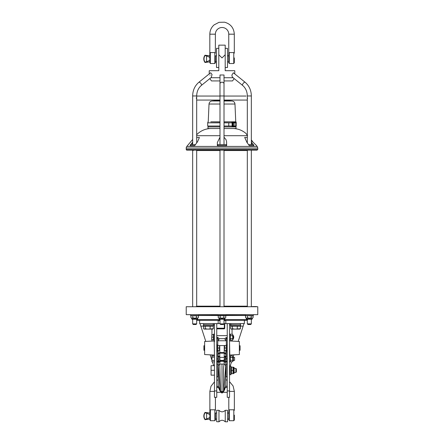 <?xml version="1.0" encoding="UTF-8"?>
<svg xmlns="http://www.w3.org/2000/svg" width="444" height="444" viewBox="0 0 444 444"><rect width="100%" height="100%" fill="white"/><g stroke="black" fill="none" stroke-linecap="round" stroke-linejoin="round"><path stroke-width="0.67" d="M209.89 410.156L210.384 409.779L210.384 420.707L209.868 419.069L205.039 419.674L205.039 419.253A5.794 5.794 0 0 1 205.039 412.848L206.61 413.07L209.868 414.602L209.868 413.031L205.039 412.426L205.039 412.848M214.463 391.392L209.868 391.392L209.868 419.924M227.539 413.031L228.804 413.031L228.804 410.323L229.32 409.779L229.32 420.707L228.804 419.069L227.539 419.069M228.821 410.156L228.804 419.924M216.678 421.711L216.678 410.3L218.964 410.3L218.964 421.8L216.678 421.711M225.258 421.8L225.258 410.3L227.539 410.3L227.539 421.8L225.258 421.8C223.16 419.774 221.062 419.774 218.964 421.8M216.678 413.031L215.423 413.031L215.423 419.924L214.885 420.718L210.384 420.707M206.61 413.07L206.61 419.031L209.868 417.499L209.868 419.069M234.36 415.123L234.36 419.924L233.816 420.718L229.32 420.707M229.32 409.779L233.816 409.779L234.338 410.151M210.384 409.779L214.885 409.779L215.401 410.151M228.804 410.323L228.804 397.33M227.239 387.09A6.693 6.693 0 0 0 225.824 385.825M218.182 385.98A6.693 6.693 0 0 0 216.761 387.373M215.423 397.33L215.423 410.323M206.61 419.031L205.039 419.253M229.271 52.575L229.271 63.509L228.754 62.726L228.754 53.125L229.271 52.575L233.772 52.581L234.288 52.947M209.84 52.958L210.334 52.575L210.334 63.509L209.823 61.866L204.989 62.471L204.989 62.055A5.794 5.794 0 0 1 204.989 55.644L206.56 55.872L209.823 57.398M228.777 52.958L228.754 34.188A6.693 6.693 0 0 0 222.067 27.5A6.693 6.693 0 0 0 215.373 34.188L209.823 34.188L209.823 62.726M217.765 350.244L217.765 358.802L216.761 358.808L217.072 361.971L217.643 362.271L218.01 362.004L218.237 360.378M219.985 100.305L211.938 100.988L219.985 100.988M231.818 126.018L232.179 126.612L235.992 126.612L235.992 126.018M224.015 126.912L235.975 126.912L235.953 126.018M208.047 126.018L208.025 126.912L219.985 126.912M224.015 122.711L231.696 122.827M208.192 122.827L219.985 122.711M210.783 121.817L219.985 121.817L210.783 121.817M224.015 121.817L235.77 121.817L224.015 121.817M235.992 122.827L235.992 122.233L232.046 122.233L231.696 122.711M208.025 126.912L207.959 128.516L219.985 128.516M224.015 128.516L236.042 128.516L235.975 126.912M224.015 95.76L224.109 96.043M233.833 126.018L233.833 126.612M233.833 122.233L233.833 122.827M232.09 122.827L232.673 122.827L232.673 126.018L232.09 126.018L232.09 122.827L224.015 122.827M233.483 126.018L236.186 126.018L236.269 122.827L233.483 122.827M224.015 126.018L232.09 126.018M219.985 122.827L207.687 122.827L207.687 126.018L219.985 126.018M236.313 122.827L236.269 126.018L236.313 122.827M233.483 122.233L233.483 126.612M233.1 126.612L233.1 122.233M197.502 315.656L196.559 315.95L191.836 315.656L190.892 315.95L190.892 317.521C191.525 318.331 192.152 318.331 192.779 317.521C194.039 318.331 195.299 318.331 196.559 317.521C197.186 318.331 197.813 318.331 198.446 317.521L198.446 315.95L197.502 315.656M197.447 318.709L197.447 319.23L191.891 319.23L191.891 318.709L197.447 318.709L198.446 317.521M192.779 315.95L192.779 317.521M196.559 315.95L196.559 317.521M193.295 324.509L192.657 323.87L193.295 324.509L196.043 324.509L196.681 323.87L192.657 323.87L192.657 319.23M217.976 314.851L217.976 315.656L226.024 315.656L226.024 314.851M253.108 315.95L246.498 315.656L245.554 315.95L245.554 317.521C246.187 318.331 246.814 318.331 247.441 317.521C248.701 318.331 249.961 318.331 251.221 317.521C251.848 318.331 252.475 318.331 253.108 317.521L252.109 318.709L253.108 317.521L253.108 315.95L252.603 315.656L253.108 315.95M252.109 319.23L246.553 319.23L246.553 318.709L252.109 318.709L252.109 319.23M247.441 315.95L247.441 317.521M251.221 315.95L251.221 317.521M247.957 324.509L247.319 323.87L247.957 324.509L250.705 324.509L251.343 323.87L247.319 323.87L247.319 319.23M230.991 370.435L230.991 374.708L229.986 374.708L229.986 366.156L230.991 366.156L230.991 370.435M234.143 367.515L234.143 373.349L234.143 367.515L233.305 367.16M234.143 373.349L233.505 373.349L233.505 367.515M231.485 370.435L231.485 367.16L233.011 367.16L233.011 373.704L231.485 373.704L231.485 370.435L233.011 370.435M204.401 348.007L204.401 350.272L203.924 350.272L203.924 345.743L204.401 345.743M203.924 345.743L203.924 350.272M214.463 341.813L214.463 324.608A1.005 1.005 0 0 0 213.453 323.604A1.005 1.005 0 0 1 214.463 324.608L213.453 325.213M204.64 341.458L204.64 354.562L204.64 341.458L214.197 340.975L214.463 354.784M214.463 397.33L214.463 390.942L216.761 390.942L216.761 397.33L214.463 397.33M214.463 354.207L214.463 390.942M240.076 350.272L240.076 345.743L240.076 350.272L239.599 350.272M230.786 324.003L230.547 323.604A1.005 1.005 0 0 0 229.537 324.608L229.537 397.33L227.239 397.33L227.239 390.942L229.537 390.942M239.36 354.562L239.36 341.458L239.36 354.562L229.803 355.039L229.537 341.231M218.165 340.759A3.835 2.642 0 0 1 219.802 338.655M224.192 338.655A3.835 2.642 0 0 1 225.829 340.759M226.024 374.864L226.024 370.435M227.239 364.041L226.151 364.041L226.151 376.823L227.239 376.823M214.463 365.706L211.078 365.706L211.078 370.302L214.463 370.302M235.864 372.444L236.375 371.933L236.375 368.931L235.864 368.42L235.864 372.444L234.393 372.444M214.463 375.158L211.078 375.158L211.078 370.302M226.024 364.735L226.151 366.555M226.024 375.885L226.024 364.641A1.005 1.005 180 0 0 225.829 364.052L225.829 369.092L225.829 365.601L224.237 364.052L224.237 362.237M217.971 374.864L217.849 374.309M217.971 374.309L217.971 375.885M217.971 365.234L218.165 362.032L218.165 364.041A1.005 1.005 180 0 0 217.971 364.641L217.971 365.234A1.005 0.905 0 0 1 218.165 364.702L218.165 365.601L219.763 364.052L219.763 362.271M217.971 369.214L218.165 375.319M223.881 390.515L224.753 389.338L223.548 391.702L222 393.118L222 391.641A1.598 1.154 -0 0 0 222.561 391.564A1.598 1.154 -0 0 0 223.515 390.842L225.752 385.864A1.598 1.154 -0 0 0 225.829 385.509L225.829 375.319M225.735 362.215L226.024 365.234A1.005 0.905 0 0 0 225.829 364.702L223.865 390.065M226.024 374.231A1.005 0.66 -0 0 1 225.829 374.619L226.024 369.214M218.165 364.702L220.13 390.065L218.243 385.864A1.598 1.154 180 0 1 218.165 385.509A1.598 1.154 180 0 1 218.165 385.47M218.248 362.132L218.165 362.693L218.282 362.165M218.165 354.151L218.165 355.999L218.165 354.151L219.763 353.169L219.763 352.553L218.165 354.151L218.165 350.521M218.165 369.092L218.165 365.601M225.829 356.027L225.829 350.521L225.829 356.027M225.768 362.199L225.829 364.052M219.763 357.176L219.763 353.169L224.237 353.169L225.829 354.151L224.237 352.553L219.763 352.553L219.763 345.549M219.325 389.499L218.437 387.507L218.165 385.509L218.165 374.619A1.005 0.66 -0 0 1 217.971 374.231M224.67 389.499L225.829 385.509A1.598 1.154 -0 0 0 225.829 385.47M222 391.641L222 392.64L223.515 390.842C223.893 385.048 222.81 366.844 224.237 364.052L222 364.052L222 391.641A1.598 1.154 180 0 1 221.439 391.564A1.598 1.154 180 0 1 220.479 390.842L220.13 390.065M212.454 361.888L213.692 365.706M224.015 320.535L225.835 320.535L225.835 323.604L244.361 323.604L244.361 320.285M199.639 320.285L199.639 323.604L218.165 323.604L218.165 320.535L219.985 320.535M225.835 323.604L224.015 323.604M219.985 323.604L218.165 323.604M211.943 360.328L210.162 354.834M205.794 341.397L200.832 326.118L204.745 326.118M200.011 323.604L200.832 326.118M216.761 323.604L216.761 390.942M229.537 324.608L230.547 325.213M229.798 367.271L229.986 366.694M230.159 366.156L231.59 361.755M239.261 326.118L243.168 326.118L243.989 323.604M243.168 326.118L238.206 341.397M233.838 354.834L233.217 356.754M227.239 323.604L227.239 390.942M213.453 323.604L213.214 324.003M224.731 328.21L224.325 328.21L224.092 328.849L216.761 328.849L224.092 328.849A0.638 0.638 0 0 0 224.731 328.21L224.731 323.604M217.366 328.849L224.092 328.849M219.985 320.285L197.086 320.285A0.638 0.638 0 0 1 196.681 320.141M247.558 319.647L246.914 320.285L224.015 320.285M222 314.851L186.225 314.663L257.775 314.663L222 314.851M252.236 306.549L256.46 306.549M196.12 306.549L203.319 306.549M186.225 306.737L257.775 306.737L186.225 306.737L186.225 314.663M229.537 334.127L230.342 334.127L230.342 340.165L229.537 340.165M218.603 356.454L219.475 356.121L219.725 356.832L220.107 361.571L219.242 361.516A0.505 0.5 0 0 1 219.275 361.466M220.085 361.455A0.505 0.5 0 0 1 220.107 362.021M224.009 361.455A0.505 0.5 180 0 0 223.909 361.755L224.192 359.135L223.987 361.571L224.853 361.516A0.505 0.5 180 0 0 224.825 361.466M223.909 360.378L223.909 361.755A0.505 0.5 180 0 0 223.987 362.021M226.029 361.766L226.329 358.802L227.239 358.763M233.361 357.359L234.582 357.359L234.582 360.378L233.361 360.378L233.361 360.756L233.361 356.982L233.361 360.378M214.463 360.456L211.943 360.456L211.943 355.849L214.463 355.849M211.943 357.12L214.463 357.12M214.463 361.888L211.943 361.888L211.943 360.456M214.463 340.165L213.658 340.165L213.658 334.127L214.463 334.127M229.537 355.849L230.342 355.849L230.342 361.888L229.537 361.888M216.761 344.988L217.566 344.988L217.566 351.026L216.761 351.026M227.239 351.026L226.434 351.026L226.434 344.988L227.239 344.988M216.816 338.372C216.833 337.645 217.316 337.335 218.27 337.44L217.71 338.372L216.789 338.322M227.239 337.945L225.824 337.44L226.329 338.339L227.239 338.306M226.329 345.771L226.351 338.322M211.644 339.66L211.871 334.632L211.644 339.66M211.871 334.632L213.403 334.632L213.403 339.66L211.871 339.66M213.403 337.146L211.871 337.146M233.777 337.146L233.472 335.636L233.472 338.655L233.777 337.146M230.342 359.34L230.68 360.3L232.506 360.3L232.861 359.235L232.49 357.398L232.861 356.565L232.478 355.944L230.708 355.944L230.342 356.488M230.342 356.865L230.697 357.398L232.49 357.398M230.697 357.398L230.342 358.397M230.342 361.311L230.669 361.755L232.517 361.755L232.861 360.8L232.506 360.3M230.68 360.3L230.342 360.756M232.478 355.944L232.861 356.565M232.861 356.787L232.861 358.502M232.861 359.235L232.861 360.8M232.861 361.266L232.517 361.755M230.342 337.618L230.68 338.578L232.506 338.578L232.861 337.512L232.49 335.675L232.861 334.843L232.478 334.221L230.708 334.221L230.342 334.765M230.342 335.142L230.697 335.675L232.49 335.675M230.697 335.675L230.342 336.674M230.342 339.588L230.669 340.032L232.517 340.032L232.861 339.077L232.506 338.578M230.68 338.578L230.342 339.033M232.478 334.221L232.861 334.843M232.861 335.07L232.861 336.785M232.861 337.512L232.861 339.077M232.861 339.543L232.517 340.032M233.472 338.655L233.472 335.636M219.58 345.493L219.353 350.521L219.58 345.493M219.353 350.521L217.815 350.521L217.815 345.493L219.353 345.493M217.815 348.007L219.353 348.007M224.42 350.521L224.647 345.493L224.42 350.521M224.647 345.493L226.185 345.493L226.185 350.521L224.647 350.521M226.185 348.007L224.647 348.007M216.761 376.823L217.849 376.823L217.849 364.041L216.761 364.041M209.124 306.549L219.097 306.549M224.903 306.549L234.876 306.549M240.681 306.549L246.431 306.549M209.829 78.594L211.461 80.925L219.985 80.925M224.015 80.925L232.539 80.925L234.171 78.594L242.607 85.409A2.015 0.821 -51 0 1 243.229 83.328A2.015 0.821 -51 0 1 245.132 82.279C249.162 85.725 251.226 90.287 251.343 95.96L247.319 95.96C247.203 91.497 245.632 87.984 242.607 85.409L232.734 77.434M233.106 77.728L224.015 77.728M219.985 77.728L210.894 77.728M234.776 73.909L234.776 70.701L225.197 70.701L225.197 54.729L222 57.925L218.803 54.729L218.803 70.701L209.224 70.701L209.224 73.909M225.197 54.729L225.197 45.149L218.803 45.149L218.803 54.729M192.657 144.616L192.657 95.96C192.774 90.287 194.838 85.725 198.868 82.279L210.634 72.766L212.043 74.431L211.266 77.428L201.393 85.409C198.368 87.984 196.797 91.497 196.681 95.96L192.657 95.96C192.774 90.287 194.838 85.725 198.868 82.279A2.015 0.821 51 0 1 200.771 83.328A2.015 0.821 51 0 1 201.393 85.409M210.068 74.881L210.068 75.236M219.985 83.844L219.985 95.96L224.015 95.96L224.015 83.844A2.015 1.648 0 0 0 222 82.196A2.015 1.648 0 0 0 219.985 83.844L220.002 75.275M233.067 77.567C232.362 77.278 231.979 76.424 231.923 74.997L233.366 72.766L245.132 82.279C249.162 85.725 251.226 90.287 251.343 95.96L251.343 144.616M219.985 74.997L224.015 74.997L224.015 144.616M219.985 323.87L220.629 324.509L223.371 324.509L224.015 323.87L219.985 323.87L219.985 319.23M196.209 98.057L196.415 98.413L196.409 97.702L196.409 98.413M247.441 98.057L247.591 98.413M217.727 145.621L217.727 144.616L226.274 144.616L226.274 145.621M224.015 137.202L226.018 139.644L226.601 141.703L226.651 145.621L217.349 145.621L217.349 142.518L219.985 137.202M248.551 144.616L253.607 144.616L253.607 145.621L249.289 145.621L247.008 142.518L244.683 137.429L247.319 137.679M196.681 137.679L199.317 137.429L199.289 137.779L197.558 141.703L194.711 145.621L190.393 145.621L190.393 144.616L195.449 144.616M203.757 323.604L213.087 323.604M213.087 324.88L203.63 324.753L203.63 323.731M208.425 325.885L213.453 325.885L213.453 324.88L203.391 324.88L203.391 325.885L208.425 325.885M212.698 329.104L204.146 329.104L203.557 328.726L204.407 329.104L205.256 328.726L207.692 329.104L213.287 328.726L212.698 329.104M213.287 328.726L213.287 326.19L203.557 326.19L203.557 328.726M210.123 326.19L210.123 328.726M205.256 326.19L205.256 328.726M218.803 48.596L218.803 67.249M218.548 48.34L216.506 48.34L216.506 67.51L218.548 67.51M216.506 48.34L216.506 67.51M225.197 67.249L225.197 48.596M225.452 67.51L227.495 67.51L227.495 48.34L225.452 48.34M227.495 67.51L227.495 48.34M230.913 323.604L240.243 323.604M240.243 324.88L230.786 324.753L230.786 323.731M235.581 325.885L240.609 325.885L240.609 324.88L230.547 324.88L230.547 325.885L235.581 325.885M239.854 329.104L231.302 329.104L230.714 328.726L231.563 329.104L232.412 328.726L234.848 329.104L240.443 328.726L239.854 329.104M240.443 328.726L240.443 326.19L230.714 326.19L230.714 328.726M237.279 326.19L237.279 328.726M232.412 326.19L232.412 328.726M245.304 314.851L245.304 315.656L253.358 315.656L253.358 314.851M223.887 315.95L222 315.656L220.113 315.95L220.113 317.521C221.373 318.331 222.627 318.331 223.887 317.521C224.52 318.331 225.147 318.331 225.774 317.521L225.774 315.95L224.831 315.656L223.887 315.95L223.887 317.521M220.113 315.95L219.169 315.656L218.226 315.95L218.226 317.521C218.853 318.331 219.48 318.331 220.113 317.521M224.781 318.709L224.781 319.23L219.219 319.23L219.219 318.709L224.781 318.709L225.774 317.521M190.643 315.656L190.643 314.851L190.643 315.656L198.696 315.656L198.696 314.851M234.31 57.925L234.31 62.721L233.772 63.52L229.271 63.509M209.823 55.833L204.989 55.228L204.989 55.644M209.823 60.301L206.56 61.827L204.989 62.055M216.25 55.833L215.373 55.833L215.373 62.721L214.835 63.52L210.334 63.509M228.754 55.833L227.75 55.833M215.373 34.188L215.351 52.947M210.334 52.575L214.835 52.581L215.373 53.125M211.055 314.851L217.949 314.851M222 150.15L257.021 150.15L257.775 149.395L186.225 149.395A0.755 0.755 0 0 0 186.98 150.15L222 150.15M251.343 142.091L253.202 144.616M253.607 145.166L253.94 145.621L253.607 145.621M190.798 144.616L192.657 142.091M190.393 145.621L190.06 145.621L190.393 145.166M196.681 134.732A20.124 20.124 0 0 1 211.222 128.516M246.009 133.483L247.569 135.709L246.009 133.483C242.196 130.231 237.784 128.577 232.778 128.516M252.608 141.875A0.377 0.377 0 0 0 252.575 141.436L251.343 139.971M257.187 146.431L186.813 146.431A2.514 2.514 0 0 0 186.225 148.046L257.775 148.046L257.187 146.431L256.149 145.188L251.343 140.537M194.711 145.621L193.862 145.621M250.139 145.621L249.289 145.621M233.816 409.779L233.816 420.718M214.885 409.779L214.885 420.718M229.537 391.392L234.36 391.392L234.36 410.323M224.015 100.988L232.062 100.988C233.788 101.276 234.759 102.292 234.976 104.029L235.753 121.817C236.291 121.995 236.302 122.294 235.808 122.711M211.938 100.988C210.212 101.276 209.241 102.292 209.024 104.029L219.985 104.029M224.015 104.029L234.976 104.029M235.009 126.018L235.009 122.827M228.765 126.018L228.765 122.827M218.171 376.484A1.005 0.971 180 0 1 217.971 375.907M218.165 375.868A1.005 0.855 180 0 1 217.971 375.363M226.024 375.907A1.005 0.971 180 0 1 225.829 376.484M226.024 375.363A1.005 0.855 180 0 1 225.829 375.868M225.829 376.035L225.752 385.864L224.681 389.477M224.237 357.359L224.237 345.549M223.909 360.916L220.185 360.916M220.185 361.294L223.909 361.294M222 364.052L219.763 364.052L220.479 390.842L222 392.64M218.165 376.035L218.243 385.864L219.314 389.477M211.943 329.104L211.943 334.632M211.943 339.66L211.943 341.092M211.943 354.923L211.943 355.849M232.057 355.944L232.057 354.923M232.057 341.092L232.057 340.032M232.057 334.221L232.057 329.104M224.325 323.604L224.325 328.21L216.761 328.21M219.985 319.647L196.681 319.647M247.319 319.647L224.015 319.647M245.304 315.49L226.024 315.49M217.976 315.49L198.696 315.49M225.491 356.454L224.62 356.121L224.192 359.135L224.531 356.732M224.803 360.378L225.585 356.732M232.861 356.732L233.111 361.005L233.361 360.756M232.861 335.009L233.111 339.283L233.361 339.033M247.319 306.166L224.015 306.166M219.985 306.166L196.681 306.166M247.319 150.533L224.015 150.533M219.985 150.533L196.681 150.533M206.56 55.872L206.56 61.827M228.754 34.188L234.31 34.188C233.883 27.894 230.63 23.898 224.547 22.2L219.02 22.328L214.113 24.881C211.322 27.356 209.895 30.458 209.823 34.188M214.835 52.581L214.835 63.52M233.772 52.581L233.772 63.52M251.665 142.518L251.665 144.616M192.335 142.518L192.335 144.616M247.319 135.709L224.015 135.709M219.985 135.709L196.681 135.709M225.258 410.3C223.16 412.326 221.062 412.326 218.964 410.3M234.36 391.392L233.089 385.958L229.537 381.657M227.239 380.269L225.829 379.725M218.165 379.798L216.761 380.375M214.463 381.829L210.994 386.263L209.868 391.392M215.423 419.069L216.678 419.069M205.039 412.426A6.038 6.038 0 0 0 205.039 419.674M217.765 345.771L217.765 338.339M209.024 104.029L208.23 121.817C207.714 121.989 207.703 122.289 208.192 122.711M224.237 100.305L232.062 100.988M219.891 95.76L219.891 96.043M197.941 315.656L198.446 315.95M191.397 315.656L190.892 315.95L191.397 315.656M191.891 318.709L190.892 317.521M196.043 324.509L196.681 323.87L196.681 319.23M246.059 315.656L245.554 315.95M246.553 318.709L245.554 317.521M251.343 323.87L251.343 319.23M233.505 373.349L233.305 373.704M230.991 373.349L231.196 373.704M230.991 367.515L231.196 367.16M204.64 354.562L214.197 355.039M240.076 345.743L239.599 345.743M239.36 341.458L229.803 340.975M229.986 367.271L229.537 367.271M229.986 373.593L229.537 373.593M235.864 368.42L234.393 368.42M218.259 376.823L217.971 376.118M225.735 376.823L226.024 376.118M222 393.118L220.446 391.702L219.242 389.338L220.113 390.515M226.329 340.759L217.765 340.759M224.42 345.549L219.58 345.549M227.239 387.523L225.558 387.523M218.437 387.523L216.761 387.523M227.239 392.313L223.143 392.313M220.851 392.313L216.761 392.313M257.775 306.737L257.775 314.663M220.185 360.378L220.185 361.755M217.765 358.802L217.993 361.577L217.105 361.566M217.765 356.094L218.404 356.11L218.67 356.832L219.053 361.571L218.159 361.566M220.135 361.965L219.214 362.021L218.692 356.704L219.58 356.699M219.136 361.821L218.692 362.271L218.082 361.843L217.765 358.042M217.632 356.704L218.52 356.699M226.329 356.094L225.691 356.11L225.424 356.832L225.047 361.571L225.935 361.566M226.329 350.244L226.101 361.577L226.989 361.566M223.959 361.965L224.88 362.021L225.408 356.704L224.514 356.699M224.964 361.821L225.402 362.271L226.013 361.843L226.329 358.042M226.462 356.704L225.574 356.699M226.018 361.821L226.773 362.226L227.239 360.267M224.32 357.359L219.78 357.359M224.109 360.378L219.985 360.378M217.765 338.655L226.329 338.655M216.761 335.636L227.239 335.636M230.342 356.31L230.708 355.944M230.342 361.427L230.669 361.755M230.342 334.587L230.708 334.221M230.342 339.704L230.669 340.032M193.251 150.533L193.634 150.15M224.015 306.549L224.015 150.15M219.985 306.549L219.985 150.15M246.098 96.043L224.015 96.043M196.681 100.072L219.985 100.072M224.015 100.072L247.319 100.072M192.657 97.114L192.657 99.001M251.343 99.001L251.343 97.114M219.985 96.043L196.681 96.043M219.985 144.616L219.985 95.96M251.343 306.549L251.343 150.15M247.319 306.549L247.319 150.15M247.319 142.94L247.319 95.96M196.681 306.549L196.681 150.15M192.657 306.549L192.657 150.15M196.681 142.94L196.681 95.96M213.214 324.753L213.214 323.731M212.104 326.19L212.104 325.885M204.745 326.19L204.745 325.885M240.371 324.753L240.371 323.731M239.261 326.19L239.261 325.885M231.901 326.19L231.901 325.885M224.015 323.87L224.015 319.23M219.219 318.709L218.226 317.521M218.731 315.656L218.226 315.95M225.269 315.656L225.774 315.95M204.989 55.228A6.038 6.038 0 0 0 204.989 62.471M215.373 61.866L216.25 61.866M227.75 61.866L228.754 61.866M234.31 34.188L234.31 53.125M186.225 148.046L186.225 149.395M257.775 148.046L257.775 149.395M192.657 139.466L186.813 146.431"/></g></svg>
